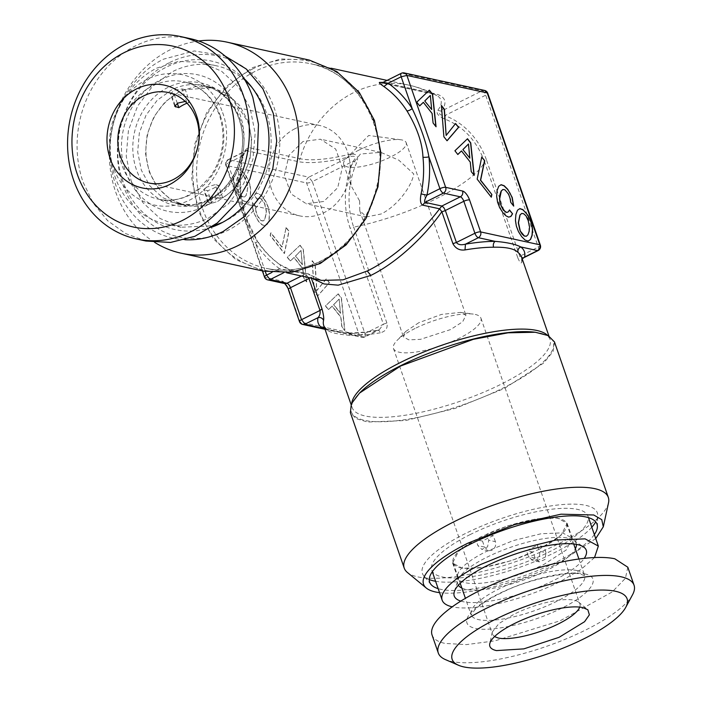 <?xml version="1.0" encoding="UTF-8"?>
<svg xmlns="http://www.w3.org/2000/svg" width="702" height="702" viewBox="0 0 702 702"><rect width="100%" height="100%" fill="white"/><g stroke="black" fill="none" stroke-linecap="round" stroke-linejoin="round"><path stroke-width="0.53" stroke-dasharray="3.51 2.63" d="M244.322 197.078L245.954 195.586L247.104 192.12L247.56 187.803L247.104 183.617L243.875 176.562L241.69 174.544L239.715 174.245L238.083 175.763L236.907 179.124L236.486 183.485L236.943 187.671L240.145 194.656L242.357 196.744L244.322 197.078L246.13 195.498L247.736 187.715L247.279 183.529L246.025 179.738L244.059 176.465L241.874 174.456L239.891 174.157L238.259 175.675L237.083 179.036L236.671 183.397L238.382 191.365L240.321 194.568L242.532 196.657L244.507 196.981M338.039 293.936L341.269 298.052L344.691 330.528L341.777 326.816L340.812 317.33L332.037 306.151L328.378 309.74L325.403 305.94L338.224 293.84L341.453 297.964L344.875 330.44L341.962 326.72L340.997 317.243L332.221 306.054L328.562 309.643L325.579 305.853L338.224 293.84M314.408 291.935L312.065 260.828L315.075 264.663L316.681 290.619L326.255 278.913L329.264 282.748L317.576 295.972L314.408 291.935L312.241 260.74L315.251 264.575L316.865 290.531L326.439 278.826L329.449 282.66L317.76 295.884L314.593 291.839M299.903 245.323L303.132 249.447L306.555 281.923L303.641 278.203L302.676 268.726L293.901 257.546L290.242 261.126L287.258 257.336L300.079 245.235L303.308 249.35L306.739 281.827L303.817 278.115L302.852 268.638L294.077 257.45L290.417 261.039L287.443 257.248L300.079 245.235M285.951 227.597L288.873 231.309L284.284 253.536L270.156 235.539L270.709 232.845L281.923 247.139L286.135 227.509L289.048 231.221L284.468 253.448L270.34 235.442L270.893 232.757L282.107 247.043L286.135 227.509M252.422 207.274L252.316 202.36L255.352 206.239L256.081 212.987L258.933 218.594L261.109 220.647L263.075 220.972L264.733 219.524L266.339 211.741L264.628 203.773L261.074 198.877L258.283 198.271L257.169 199.368L254.168 195.533L255.739 193.699L257.862 193.498L260.407 194.919L263.206 197.841L266.4 202.922L268.506 208.433L269.392 214.215L268.936 219.937L267.33 224.21L264.926 225.79L261.89 224.798L258.371 221.288L253.527 212.197L252.422 207.274L252.501 202.273L255.537 206.151L255.616 209.644L257.476 215.944L261.284 220.551L263.259 220.884L264.917 219.436L266.523 211.653L264.803 203.677L261.258 198.789L258.459 198.183L257.353 199.28L254.343 195.446L255.923 193.612L258.046 193.401L260.591 194.831L263.39 197.745L266.584 202.825L268.682 208.345L269.577 214.128L269.112 219.849L267.515 224.122L265.102 225.702L262.074 224.71L258.555 221.2L255.73 216.83L253.712 212.109L252.606 207.178M249.754 184.529L250.605 190.277L250.149 195.998L248.543 200.272L246.139 201.851L243.103 200.86L239.593 197.35L236.425 192.339L234.292 186.758L233.441 181.011L233.863 175.246L235.495 171.051L236.6 169.919L237.864 169.428L240.935 170.463L244.428 173.903L247.648 179.019L249.93 184.442L250.79 190.181L250.324 195.911L248.727 200.175L246.323 201.764L243.287 200.772L239.768 197.253L236.6 192.251L234.477 186.662L233.617 180.923L234.047 175.158L235.67 170.963L238.048 169.331L241.111 170.367L242.813 171.815L247.832 178.931L249.93 184.442M359.082 150.026A33.055 9.301 160.9 0 0 346.183 158.626A33.055 9.301 160.9 0 0 343.69 164.294A33.055 9.301 160.9 0 0 390.777 156.932A33.055 9.301 160.9 0 0 406.168 142.664A33.055 9.301 160.9 0 0 400.71 139.742A33.055 9.301 160.9 0 0 359.082 150.026M632.537 594.769A103.58 29.151 -19.1 0 1 552.263 644.304A103.58 29.151 -19.1 0 1 451.281 661.407A103.58 29.151 -19.1 0 1 445.384 659.573M627.816 567.216L625.421 578.29L612.188 591.962L560.24 620.743L494.919 640.865L466.374 644.611L445.05 643.427A103.58 29.151 160.9 0 1 432.055 635.003M145.928 241.023L125.597 233.555L107.696 220.718L93.252 203.238L83.09 182.125A103.58 90.251 -77.7 0 1 99.93 76.044A103.58 90.251 -77.7 0 1 190.014 38.601M359.599 200.956L359.801 210.811L366.672 216.918L381.221 213.97C397.034 206.081 411.486 186.969 413.785 173.947L398.833 160.188L380.747 152.325L360.459 154.019L349.842 167.137L351.114 185.723L359.599 200.956M418.866 322.674L405.975 331.274L403.483 336.942L408.775 339.838L420.445 339.356L450.561 329.58L462.662 321.753L465.944 315.312L460.494 312.39L441.47 314.426L418.866 322.674M302.992 141.506L288.987 155.3L284.415 175.351L291.058 193.901L306.335 203.773L323.745 201.456L337.75 187.662L342.322 167.611L335.688 149.061L320.402 139.189L302.992 141.506M579.738 607.107A46.279 13.022 160.9 0 0 579.896 603.948A46.279 13.022 160.9 0 0 578.545 602.088A46.279 13.022 160.9 0 0 574.087 600.184A46.279 13.022 160.9 0 0 513.978 614.259L498.868 623.622L492.339 631.932L492.427 634.239L494.506 636.617M415.022 328.501A46.279 13.022 160.9 0 0 396.955 340.54A46.279 13.022 160.9 0 0 393.471 348.473A46.279 13.022 160.9 0 0 459.398 338.162A46.279 13.022 160.9 0 0 480.94 318.182A46.279 13.022 160.9 0 0 473.297 314.101A46.279 13.022 160.9 0 0 415.022 328.501M495.401 541.672L493.322 535.67A46.279 13.022 160.9 0 0 487.679 538.32A46.279 13.022 160.9 0 0 482.485 541.075L484.564 547.069L488.408 550.772L491.839 550.324C495.103 548.306 496.288 545.419 495.401 541.672L488.741 540.215L487.574 546.902L481.8 549.35L477.904 545.621L475.833 539.627A60.056 16.901 160.9 0 0 453.115 562.811A60.056 16.901 160.9 0 0 460.652 567.69A60.056 16.901 160.9 0 0 533.064 552.088L535.143 558.09L539.268 561.872L545.068 559.441L545.981 552.685L539.32 551.237C540.329 555.045 539.294 557.967 536.214 559.994L532.642 560.424L528.483 556.633L526.412 550.64A46.279 13.022 160.9 0 0 532.055 547.99A46.279 13.022 160.9 0 0 537.249 545.243L539.32 551.237M295.024 128.685A46.279 40.33 -77.7 0 0 269.015 176.062A46.279 40.33 -77.7 0 0 299.71 215.874A46.279 40.33 -77.7 0 0 324.096 212.618A46.279 40.33 -77.7 0 0 350.096 165.233A46.279 40.33 -77.7 0 0 319.41 125.43A46.279 40.33 -77.7 0 0 295.024 128.685M185.223 101.439L186.478 101.562L182.125 88.97L174.666 90.102L170.428 93.778L174.456 95.06A60.056 52.325 -77.7 0 0 149.403 171.025A60.056 52.325 -77.7 0 0 185.837 205.168A60.056 52.325 -77.7 0 0 211.943 203.308L207.959 202.141L212.355 198.991L219.603 197.218L215.242 184.626L206.8 187.065M211.943 203.308L207.581 190.725A46.279 40.33 -77.7 0 0 213.145 188.452A46.279 40.33 -77.7 0 0 218.419 185.319L215.242 184.626M206.809 187.074L203.606 189.566L207.581 190.725M493.322 535.67L486.67 534.222L488.741 540.215M482.485 541.075L475.833 539.627M545.981 552.685L543.901 546.691A60.056 16.901 160.9 0 0 566.619 523.508A60.056 16.901 160.9 0 0 559.082 518.62C545.375 515.259 512.17 522.411 486.67 534.222M533.064 552.088L526.412 550.64M543.901 546.691L537.249 545.243M219.603 197.218L222.771 197.911A60.056 52.325 -77.7 0 0 247.832 121.955L233.564 99.579L211.399 87.811L185.293 89.663L189.654 102.246L186.478 101.562M185.293 89.663L182.125 88.97M177.325 103.352L174.456 95.06M189.654 102.246A46.279 40.33 -77.7 0 0 187.013 103.203M222.771 197.911L218.419 185.319M538.925 549.482L561.109 535.143L567.137 523.323L557.432 518.023L536.038 518.892L508.23 525.719L480.809 536.828L458.625 551.175L452.597 562.986L462.311 568.287L483.696 567.427L511.504 560.6L538.925 549.482M217.646 201.439L232.151 191.014L243.331 176.167L250.07 158.371L251.702 139.4L248.069 121.13L239.531 105.379L226.93 93.708L211.521 87.267L195.41 86.627L179.589 91.532L165.075 101.957L153.905 116.804L147.157 134.6L145.525 153.571L149.157 171.841L157.704 187.592L170.305 199.263L185.714 205.704L201.825 206.344L217.646 201.439M460.81 601.096A69.867 19.665 160.9 0 0 553.746 580.431A69.867 19.665 160.9 0 0 584.248 558.353M204.703 206.388A69.867 60.872 -77.7 0 0 240.023 114.496A69.867 60.872 -77.7 0 0 160.828 79.686A69.867 60.872 -77.7 0 0 125.509 171.578A69.867 60.872 -77.7 0 0 204.703 206.388M594.533 557.555L581.037 569.427L559.871 581.765A82.643 23.263 160.9 0 1 452.237 606.826M156.818 68.094L178.378 61.416L200.351 62.285L221.367 71.06L238.557 86.978L250.202 108.459L255.159 133.371L252.931 159.24L243.743 183.503L228.501 203.747L208.713 217.971A82.643 72.008 -77.7 0 1 165.181 223.789A82.643 72.008 -77.7 0 1 110.372 152.703A82.643 72.008 -77.7 0 1 156.818 68.094M470.243 534.529A82.643 23.263 160.9 0 0 431.774 570.199A82.643 23.263 160.9 0 0 549.49 551.79A82.643 23.263 160.9 0 0 587.96 516.11A82.643 23.263 160.9 0 0 470.243 534.529M245.226 80.59A82.643 72.008 -77.7 0 0 216.198 65.734A82.643 72.008 -77.7 0 0 172.666 71.551L152.887 85.767L137.645 106.02L128.448 130.282L126.22 156.151L131.177 181.063L142.822 202.545L160.012 218.462L181.028 227.237L213.592 225.798M222.437 222.437L224.561 221.428A82.643 72.008 -77.7 0 0 251.869 87.32M429.255 579.545A92.559 26.053 -19.1 0 1 423.815 575.903A92.559 26.053 -19.1 0 1 465.487 533.494A92.559 26.053 -19.1 0 1 553.966 505.493A92.559 26.053 -19.1 0 1 597.744 515.672A92.559 26.053 -19.1 0 1 595.717 521.902M591.804 527.202A92.559 26.053 -19.1 0 1 554.247 552.825A92.559 26.053 -19.1 0 1 435.609 581.282M169.551 62.557A92.559 80.651 102.3 0 1 274.464 108.67A92.559 80.651 102.3 0 1 227.676 230.414A92.559 80.651 102.3 0 1 122.762 184.301A92.559 80.651 102.3 0 1 169.551 62.557M594.348 534.564A88.549 24.921 -19.1 0 1 555.782 562.399A88.549 24.921 -19.1 0 1 438.162 588.645M211.6 227.202A86.197 75.105 102.3 0 1 121.174 175.719A86.197 75.105 102.3 0 1 166.269 67.173A86.197 75.105 102.3 0 1 243.989 78.484M595.744 538.574L558.88 563.074A95.016 26.737 -19.1 0 1 439.549 592.655M608.529 502.807A107.985 30.388 -19.1 0 1 558.046 544.05A107.985 30.388 -19.1 0 1 407.388 572.463M184.951 239.742A95.016 82.792 102.3 0 1 110.679 163.189A95.016 82.792 102.3 0 1 163.496 59.179L194.305 50.939L224.973 55.993M154.747 242.427A107.985 94.094 102.3 0 1 109.731 144.077A107.985 94.094 102.3 0 1 170.2 49.763A107.985 94.094 102.3 0 1 198.622 40.997M226.298 165.47C225.175 165.172 225.675 164.417 227.799 163.206C227.123 160.661 227.36 159.486 228.527 159.67L227.939 159.714A4.405 4.405 0 0 0 225.746 165.11L226.298 165.47A4.405 3.843 102.3 0 1 228.527 159.67L308.827 177.158C306.634 178.738 305.888 180.668 306.598 182.959L359.196 334.828L300.026 321.946L288.952 289.97A8.819 3.545 -116.5 0 0 281.958 281.054L265.049 277.378L226.298 165.47L306.598 182.959A4.405 1.237 160.9 0 0 312.329 181.616L308.827 177.158L349.745 156.757A83.231 23.42 -19.1 0 1 297.727 161.504L246.174 150.64C246.797 148.64 242.19 157.16 242.962 157.178L242.409 157.055C243.822 151.325 246.112 148.192 249.28 147.666L299.991 158.713A4.405 3.843 102.3 0 1 297.727 161.504M554.466 341.935L553.158 351.421L543.734 362.987L504.203 388.548L455.361 408.345L405.8 420.507L367.681 422.06L356.028 418.62L350.377 412.609M324.894 328.896L347.385 333.362A109.091 30.704 160.9 0 0 377.158 330.563L364.189 337.03A4.405 3.843 -77.7 0 1 361.863 337.337A4.405 3.843 -77.7 0 1 359.196 334.828A4.405 1.237 160.9 0 0 364.917 333.494C365.593 336.03 365.356 337.214 364.189 337.03L364.777 336.986M299.473 321.586A4.405 1.237 -19.1 0 0 300.026 321.946L302.702 324.438M263.347 271.104L235.881 259.643L213.426 238.838L198.21 210.775L191.734 178.22L194.647 144.41L206.651 112.706L226.57 86.258L252.422 67.673L280.598 58.933L309.31 60.074M264.496 277.018A4.405 1.237 -19.1 0 0 265.049 277.378A4.405 3.843 -77.7 0 0 267.725 279.879M271.814 272.49L279.519 268.647L305.431 274.034L308.555 277.571M325.035 329.317L361.863 337.337A4.405 4.405 0 0 0 364.768 336.978L379.308 329.729L377.158 330.563L379.308 329.721L383.406 324.28L364.917 333.494L312.329 181.616L353.246 161.214C356.563 156.844 355.396 155.361 349.745 156.757A4.405 1.264 75.9 0 0 349.912 154.168A79.87 22.482 -19.1 0 1 299.991 158.713A104.686 91.216 102.3 0 1 353.826 92.524A104.686 91.216 -77.7 0 1 408.968 85.161A104.686 91.216 -77.7 0 1 430.896 93.463A79.87 22.482 -19.1 0 1 436.723 95.49A79.87 22.482 -19.1 0 1 437.75 110.372C435.837 113.11 438.074 115.962 444.463 118.928C463.311 126.281 476.684 140.602 484.591 161.89A104.686 29.458 -19.1 0 1 436.881 198.385A104.686 29.458 -19.1 0 1 353.685 227.141A79.87 69.595 102.3 0 1 356.625 162.715C359.073 156.283 356.844 153.431 349.912 154.168M301.456 276.026L305.431 274.034L307.757 273.736L310.179 275.202L310.942 276.957L309.994 277.878M307.809 273.736A4.405 4.405 0 0 1 309.573 274.596L310.179 275.202M227.948 159.723L246.121 150.658L240.768 156.739A109.091 95.051 -77.7 0 0 238.803 194.989C241.821 209.319 247.402 225.43 255.546 243.322A4.405 1.632 147.1 0 0 257.143 240.496M377.158 330.563C378.325 329.756 379.378 330.502 380.326 332.809C385.749 331.318 387.943 328.071 386.907 323.069A4.405 1.237 -19.1 0 0 383.406 324.28L350.184 228.352A83.231 72.525 102.3 0 1 353.246 161.214L356.625 162.715M364.189 337.03L347.385 333.362A4.405 3.291 90.1 0 1 348.78 332.959C357.134 332.967 366.813 332.055 377.808 330.212M348.824 332.959A4.405 3.291 90.1 0 1 351.755 335.503C338.592 334.494 330.414 332.713 327.229 330.159L325.886 328.299L324.447 327.606M265.303 271.507L255.546 243.322A109.091 95.051 -77.7 0 0 279.519 268.647C280.712 266.356 280.739 264.952 279.598 264.443C284.6 267.673 288.654 269.656 291.778 270.393L308.678 274.078L321.569 280.405L309.696 274.693M311.363 278.176L310.942 276.957L312.759 278.483M279.958 264.593L279.598 264.443A104.686 91.216 102.3 0 1 256.59 240.145A4.405 1.632 147.1 0 1 257.125 240.47C263.434 250.158 271.042 258.204 279.966 264.601L290.856 270.042L307.757 273.727M242.962 157.187L240.768 156.739L227.799 163.206L238.803 194.989C240.997 194.498 241.576 194.085 240.532 193.761C241.927 208.503 247.279 223.964 256.59 240.145M241.067 194.059L240.532 193.761A104.686 91.216 102.3 0 1 242.409 157.055M383.152 82.362L434.134 93.498A83.231 23.42 -19.1 0 1 441.286 111.127C438.232 113.715 439.399 115.198 444.787 115.584L444.463 118.928M486.6 160.354L519.813 256.274L517.804 257.81L484.591 161.89A4.405 1.237 -19.1 0 1 486.6 160.354A83.231 72.525 102.3 0 0 444.787 115.584L485.705 95.182A4.405 1.773 63.5 0 0 482.204 90.725L441.286 111.127L437.75 110.372M538.153 250.544A4.405 1.773 63.5 0 0 538.294 247.06L519.813 256.274L523.604 257.792M517.804 257.81C519.734 262.408 521.068 263.891 521.805 262.285L521.665 260.179M522.2 258.845L521.674 260.126L521.595 257.107A104.686 29.458 -19.1 0 1 521.805 262.285M381.186 82.766L383.424 82.45L401.904 73.236A4.405 1.773 63.5 0 0 401.325 73.289M484.529 90.426L482.204 90.725L401.904 73.236A4.405 3.843 102.3 0 1 404.229 72.929M338.996 299.192L333.582 304.677L340.365 313.32L339.171 299.105L333.766 304.589L340.54 313.224L339.171 299.105M300.851 250.588L295.445 256.072L302.22 264.707L301.035 250.5L295.621 255.984L302.404 264.619L301.035 250.5M416.769 102.185L419.647 105.853M429.378 90.137L416.593 102.281M423.166 102.404L431.941 113.584L432.906 123.069L435.845 126.492M430.15 95.49L431.519 109.609M455.572 123.526L445.981 135.521M441.409 105.791L443.708 136.837L447.007 140.716M509.512 209.951L508.143 211.925M502.755 189.558L504.729 189.891L506.949 191.944L509.512 196.753L510.521 202.36L513.504 205.844M500.974 184.793L498.534 186.363L496.937 190.637L496.472 196.358L497.358 202.141L499.455 207.687L502.658 212.732L505.73 215.883L508.459 217.208L510.74 216.514M477.176 179.177L491.181 197.016M481.765 156.941L477 179.264M454.914 150.79L457.783 154.458M467.514 138.742L454.729 150.886M461.302 151.009L470.077 162.197L471.042 171.674L473.982 175.096M468.287 144.094L469.656 158.222M515.9 214.487L515.259 220.296L516.145 226.079L518.243 231.625L521.446 236.671L524.929 240.145L528.141 241.076M517.497 210.214L515.716 214.575M519.726 208.687L517.321 210.302M521.542 213.505L523.516 213.829L525.728 215.883L528.913 222.938L528.957 231.449L527.781 234.845L526.149 236.363M400.71 139.742L368.69 135.468L346.183 158.626M584.564 573.876C604.018 577.421 589.197 596.27 555.177 611.258C526.921 624.245 490.435 632.046 475.307 628.343A66.664 18.761 160.9 0 1 497.972 594.146A66.664 18.761 160.9 0 1 584.564 573.876M222.604 112.574C235.679 147.069 215.338 192.699 182.257 203.071C154.537 213.487 123.052 197.025 113.338 167.05A66.664 58.09 -77.7 0 1 147.043 79.361A66.664 58.09 -77.7 0 1 222.604 112.574M577.07 570.577A60.056 16.901 160.9 0 0 510.293 583.731A60.056 16.901 160.9 0 0 471.112 614.768A60.056 16.901 160.9 0 0 478.65 619.647A60.056 16.901 160.9 0 0 545.428 606.502A60.056 16.901 160.9 0 0 584.608 575.464A60.056 16.901 160.9 0 0 577.07 570.577M484.564 547.069L477.904 545.621M535.143 558.09L528.483 556.633M220.358 115.97A60.056 52.325 -77.7 0 0 183.924 81.827A60.056 52.325 -77.7 0 0 131.695 103.527A60.056 52.325 -77.7 0 0 121.929 165.04A60.056 52.325 -77.7 0 0 158.362 199.184A60.056 52.325 -77.7 0 0 210.591 177.474A60.056 52.325 -77.7 0 0 220.358 115.97M175.052 105.247L171.288 94.375M208.766 202.624L204.414 190.031M452.597 562.986L457.739 577.825A60.609 17.059 160.9 0 1 485.951 551.667L513.355 540.558L541.172 533.731L562.565 532.853L572.262 538.162L566.233 549.982L544.059 564.32A60.609 17.059 160.9 0 1 457.739 577.825L457.915 580.352A62.601 17.62 160.9 0 0 458.336 585.249M209.801 199.737A60.609 52.808 -77.7 0 0 243.857 137.689A60.609 52.808 -77.7 0 0 203.668 85.556A60.609 52.808 -77.7 0 0 171.744 89.821L157.239 100.254L146.069 115.11L139.329 132.897L137.689 151.869L141.313 170.138L149.859 185.881L162.469 197.543L177.878 203.984L193.989 204.633L209.801 199.737M461.863 588.074A62.601 17.62 160.9 0 0 546.998 570.261A62.601 17.62 160.9 0 0 575.368 548.771M576.395 544.375A62.601 17.62 160.9 0 0 573.701 540.259A62.601 17.62 160.9 0 0 486.977 557.186A62.601 17.62 160.9 0 0 457.915 580.352L454.317 591.689M207.397 200.877A62.601 54.545 -77.7 0 0 239.04 118.541A62.601 54.545 -77.7 0 0 168.085 87.355A62.601 54.545 -77.7 0 0 136.442 169.691A62.601 54.545 -77.7 0 0 207.397 200.877M288.952 289.97A4.405 1.237 -19.1 0 1 288.399 289.61M281.958 281.054A4.405 3.843 -77.7 0 0 284.635 283.564L284.45 283.52M351.061 404.475L352.106 407.485L351.904 405.229C352.132 404.694 351.193 401.895 360.223 392.383A106.888 30.081 160.9 0 0 383.906 421.7A106.888 30.081 160.9 0 0 503.474 387.855A106.888 30.081 160.9 0 0 505.756 386.705A106.888 30.081 160.9 0 0 534.222 332.125C547.2 334.02 548.201 336.802 548.71 337.074L549.947 338.978A104.686 29.458 -19.1 0 1 503.457 383.038A104.686 29.458 -19.1 0 1 501.219 384.161A104.686 29.458 -19.1 0 1 352.106 407.485A104.686 29.458 -19.1 0 1 351.772 402.966M228.527 159.67L247.007 150.456L249.28 147.666M253.071 68.735A106.888 93.138 -77.7 0 0 198.526 207.81A106.888 93.138 -77.7 0 0 317.453 263.891A106.888 93.138 -77.7 0 0 320.191 262.574A106.888 93.138 -77.7 0 0 374.736 123.508A106.888 93.138 -77.7 0 0 255.809 67.427A106.888 93.138 -77.7 0 0 253.071 68.735M283.318 272.955L288.531 270.358A4.405 3.843 102.3 0 1 290.847 270.042M386.907 323.069L353.685 227.141A4.405 1.237 160.9 0 0 350.184 228.352M380.326 332.809A104.686 29.458 -19.1 0 1 351.755 335.503M327.229 330.159A104.686 29.458 -19.1 0 1 323.754 325.623L325.877 328.29L327.544 329.212C330.686 330.458 335.775 331.572 342.813 332.564L348.771 332.959M318.647 262.258A104.686 91.216 102.3 0 1 266.181 268.339A104.686 91.216 102.3 0 1 196.762 178.299A104.686 91.216 102.3 0 1 255.589 71.13A104.686 91.216 102.3 0 1 258.275 69.849A104.686 91.216 102.3 0 1 310.74 63.768A104.686 91.216 102.3 0 1 380.159 153.808A104.686 91.216 102.3 0 1 321.332 260.977A104.686 91.216 102.3 0 1 318.647 262.258M290.9 270.059A4.405 3.843 102.3 0 1 291.778 270.393M547.42 335.223A104.686 29.458 -19.1 0 1 549.947 338.978L548.903 335.968M381.765 82.757L430.896 93.463A4.405 3.843 102.3 0 0 431.818 93.805L436.723 95.49A104.686 104.686 0 0 0 408.968 85.161L387.065 80.397M434.134 93.498A4.405 3.843 102.3 0 1 431.818 93.805L381.098 82.757M540.347 245.156A4.405 1.237 -19.1 0 1 538.294 247.06L485.705 95.182A4.405 1.237 160.9 0 0 487.758 93.278M343.69 164.294L351.114 185.723M359.801 210.811L403.474 336.942M406.168 142.664L465.952 315.312M366.672 216.927L306.335 203.782M380.747 152.325L320.402 139.18M578.913 559.011L584.775 575.78L581.081 574.341C575.149 570.787 531.572 577.483 502.492 592.304C489.18 598.718 479.878 604.668 474.57 610.161L471.174 615.119L465.417 598.315M578.545 602.088L587.828 609.74M405.967 331.274L396.955 340.54M393.471 348.473L492.427 634.239M492.339 631.932L489.777 643.69M460.494 312.39L473.297 314.101M488.434 550.798L481.8 549.35M480.94 318.182L579.896 603.948M539.276 561.872L532.634 560.424M185.837 205.168L158.362 199.184C167.62 201.167 176.904 200.228 186.205 196.376L198.052 189.426L211.048 175.623C223.271 156.59 226.097 136.521 219.524 115.435C212.522 97.043 200.658 85.846 183.924 81.827L211.399 87.811M174.745 106.23L170.437 93.778M207.959 202.141L203.624 189.61M453.115 562.811L460.214 583.292M566.619 523.508L573.709 543.989M299.71 215.874L148.613 182.959M319.41 125.43L168.313 92.524M567.137 523.323L572.27 538.162L573.701 540.259L583.537 546.946M211.513 87.267L203.668 85.556C212.653 87.539 220.542 92.111 227.325 99.289C232.599 104.967 236.592 111.829 239.303 119.866C243.067 131.379 243.612 143.41 240.935 155.949C235.767 176.527 224.903 191.163 208.345 199.859C198.183 204.791 188.022 206.169 177.869 203.992L185.714 205.704M431.774 570.199L432.3 571.735M587.96 516.11L588.495 517.646M181.028 227.237L165.181 223.789M216.198 65.734L200.351 62.285M431.002 584.476L423.815 575.903M597.393 526.851L597.744 515.672M262.381 270.893L225.746 165.11M331.177 68.226L310.74 63.768C357.801 72.42 390.189 130.361 377.062 185.223C368.55 220.349 349.78 245.612 320.753 261.03L318.076 262.302C300.93 270.024 283.634 272.034 266.181 268.339L286.618 272.788M242.962 157.178C240.409 169.489 239.786 181.783 241.076 194.068C241.514 199.017 243.173 208.547 247.727 221.2L257.125 240.47M522.235 258.941L521.674 260.126"/><path stroke-width="1.05" d="M458.503 665.259L445.384 659.573A103.58 29.151 -19.1 0 1 438.285 652.992A103.58 29.151 -19.1 0 1 505.861 599.455A103.58 29.151 -19.1 0 1 621.042 576.781A103.58 29.151 -19.1 0 1 634.046 585.205A103.58 29.151 -19.1 0 1 632.537 594.769L625.745 607.353A92.559 26.053 -19.1 0 1 554.01 651.614A92.559 26.053 -19.1 0 1 463.768 666.9A92.559 26.053 -19.1 0 1 458.503 665.259A92.559 26.053 -19.1 0 1 500.447 616.9A92.559 26.053 -19.1 0 1 615.478 591.268A92.559 26.053 -19.1 0 1 625.745 607.353M438.285 652.992L432.055 635.003A103.58 29.151 160.9 0 1 499.631 581.475A103.58 29.151 160.9 0 1 614.82 558.792L627.816 567.216L634.046 585.205M73.578 180.054A103.58 90.251 102.3 0 1 90.418 73.973A103.58 90.251 102.3 0 1 180.511 36.53A103.58 90.251 102.3 0 1 243.348 95.428A103.58 90.251 102.3 0 1 226.509 201.509A103.58 90.251 102.3 0 1 136.416 238.952A103.58 90.251 102.3 0 1 73.578 180.054M77.325 174.403A92.559 80.651 102.3 0 1 124.114 52.659A92.559 80.651 102.3 0 1 229.036 98.78A92.559 80.651 102.3 0 1 182.248 220.525A92.559 80.651 102.3 0 1 77.325 174.403M180.511 36.53L190.014 38.601A103.58 90.251 -77.7 0 1 252.852 97.499L258.476 124.359L257.415 152.36L249.737 179.44L236.012 203.58L217.269 223.017L194.875 236.302L170.498 242.453L145.928 241.023L136.416 238.952M582.765 607.581A52.641 14.812 160.9 0 0 528.316 617.453A52.641 14.812 160.9 0 0 489.777 643.69A52.641 14.812 160.9 0 0 496.481 650.596L523.824 648.876L559.011 637.346L584.573 621.709L589.39 614.812L587.828 609.74L582.765 607.581M196.323 115.084A52.641 45.867 -77.7 0 0 136.653 88.856A52.641 45.867 -77.7 0 0 110.038 158.099C118.963 186.565 152.457 198.104 175.746 180.73C195.41 167.594 204.721 137.89 196.323 115.084M494.506 636.617L498.236 638.004A46.279 13.022 160.9 0 0 558.353 623.929A46.279 13.022 160.9 0 0 579.738 607.107M120.533 156.651A46.279 40.33 -77.7 0 0 148.613 182.959A46.279 40.33 -77.7 0 0 172.999 179.703A46.279 40.33 -77.7 0 0 196.393 118.831A46.279 40.33 -77.7 0 0 168.313 92.524A46.279 40.33 -77.7 0 0 143.928 95.779C123.464 105.3 112.25 134.486 120.533 156.651M187.013 103.203A46.279 40.33 -77.7 0 0 184.082 104.519A46.279 40.33 -77.7 0 0 178.817 107.652L174.78 106.353L177.738 103.141L185.223 101.439M178.817 107.652L177.325 103.352M584.248 558.353A69.867 19.665 160.9 0 0 583.537 546.946A69.867 19.665 160.9 0 0 486.749 565.838A69.867 19.665 160.9 0 0 454.317 591.689A69.867 19.665 160.9 0 0 460.81 601.096M432.3 571.735L442.155 600.175A82.643 23.263 160.9 0 1 480.624 564.505L518.006 549.35L555.931 540.04L585.099 538.855L598.341 546.086L594.533 557.555M442.155 600.175A82.643 23.263 160.9 0 0 452.237 606.826M213.592 225.798L222.437 222.437M251.869 87.32A82.643 72.008 -77.7 0 0 245.226 80.59M595.717 521.902A92.559 26.053 -19.1 0 1 591.804 527.202M435.609 581.282A92.559 26.053 -19.1 0 1 429.255 579.545M438.162 588.645A88.549 24.921 -19.1 0 1 431.002 584.476A88.549 24.921 -19.1 0 1 470.875 543.901A88.549 24.921 -19.1 0 1 555.51 517.12A88.549 24.921 -19.1 0 1 597.393 526.851A88.549 24.921 -19.1 0 1 594.348 534.564M243.989 78.484A86.197 75.105 102.3 0 1 220.402 223.499A86.197 75.105 102.3 0 1 211.6 227.202M439.549 592.655A95.016 26.737 -19.1 0 1 426.325 588.065A95.016 26.737 -19.1 0 1 467.778 543.225L514.584 524.587L561.03 514.18L593.743 514.987L601.763 519.655L603.299 526.79L608.529 502.807A107.985 30.388 -19.1 0 0 608.318 497.437L554.466 341.935L548.253 335.617L535.266 332.248L508.029 332.818L473.367 339.32L400.649 365.996L359.477 393.12L351.36 403.799L350.377 412.609L404.229 568.111A107.985 30.388 -19.1 0 1 454.501 521.498A107.985 30.388 -19.1 0 1 608.318 497.437M595.744 538.574L603.299 526.79M426.325 588.065L407.388 572.463A107.985 30.388 -19.1 0 1 404.229 568.111M224.973 55.993L246.253 68.989L262.855 88.724L273.315 113.461L276.711 141.014L272.745 168.954L261.758 194.796L244.735 216.277L223.166 231.493A95.016 82.792 102.3 0 1 184.951 239.742M198.622 40.997A107.985 94.094 102.3 0 1 227.088 42.164A107.985 94.094 102.3 0 1 298.701 135.056A107.985 94.094 102.3 0 1 238.013 245.603A107.985 94.094 102.3 0 1 181.125 253.194A107.985 94.094 102.3 0 1 154.747 242.427M267.725 279.879A4.405 3.843 -77.7 0 0 270.051 279.572L266.549 275.114A4.405 1.237 -19.1 0 0 264.496 277.018A4.405 4.405 0 0 0 267.725 279.879L284.635 283.564A4.405 3.843 -77.7 0 0 286.951 283.248A4.405 1.773 -116.5 0 1 290.452 287.706A4.405 1.237 -19.1 0 0 288.399 289.61L299.473 321.586A4.405 1.237 -19.1 0 1 301.518 319.682L305.019 324.14L317.988 317.673A4.405 4.168 -167.9 0 1 323.543 320.445C324.034 318.383 323.525 314.549 322.016 308.933L311.363 278.176M299.473 321.586A4.405 4.405 0 0 0 302.694 324.447L305.019 324.14L324.894 328.896M227.088 42.164L309.31 60.074L336.767 71.543L359.222 92.339L374.447 120.411L380.923 152.957L378.009 186.767L365.996 218.471L346.077 244.928L320.235 263.513L292.058 272.244L263.347 271.104L181.125 253.194M308.555 277.571L308.933 278.492L290.452 287.706L301.518 319.682L320.007 310.468C320.402 313.443 319.735 315.839 317.988 317.673A109.091 30.704 160.9 0 0 321.823 327.799L324.447 327.606M309.994 277.878L308.933 278.492L320.007 310.468L322.016 308.933M286.618 272.788L321.569 280.405L343.024 279.835L367.26 270.981C391.128 259.503 420.48 234.257 439.584 208.819L441.848 206.037L424.938 202.351C424.113 201.439 424.78 199.035 426.956 195.147L421.086 193.91C419.875 200.088 420.41 203.834 422.674 205.142L424.938 202.351L443.427 193.138L460.328 196.823L441.848 206.037L443.743 207.529L445.34 210.495A4.405 1.237 -19.1 0 1 441.839 211.706L439.584 208.819L422.674 205.142M312.759 278.483L324.008 283.941L338.188 285.17L370.761 275.438C395.366 263.487 423.789 237.706 441.839 211.706L452.913 243.673C455.607 248.561 459.643 250.64 465.031 249.912A104.686 29.458 -19.1 0 1 493.603 247.227C506.449 246.955 514.619 248.736 518.129 252.562A104.686 29.458 -19.1 0 1 521.595 257.107L548.903 335.968M522.235 258.941L524.596 257.064L522.2 258.845M465.031 249.912L465.426 244.173C461.047 245.296 458.037 244.735 456.414 242.462L452.913 243.673M404.229 72.929A4.405 3.843 102.3 0 1 406.897 75.43L445.656 187.337C446.367 189.628 445.621 191.558 443.427 193.138A4.405 1.773 63.5 0 1 439.926 188.68L428.922 156.897C426.368 142.997 420.788 126.886 412.179 108.564A4.405 1.632 -32.9 0 1 406.906 110.819C416.997 127.413 422.35 142.875 422.964 157.204A4.405 0.772 -6.1 0 0 428.922 156.897A109.091 95.051 102.3 0 1 426.956 195.147L439.926 188.68A4.405 1.237 -19.1 0 1 445.656 187.337L462.557 191.023A4.405 3.843 -77.7 0 1 460.328 196.823A4.405 1.773 -116.5 0 1 463.829 201.281L445.34 210.495L456.414 242.462L474.903 233.248A4.405 1.237 -19.1 0 1 480.624 231.914L539.794 244.796A4.405 1.237 -19.1 0 1 540.347 245.156L487.758 93.278A4.405 1.237 160.9 0 0 487.206 92.927L484.529 90.426L404.229 72.929A4.405 4.405 0 0 0 401.325 73.289L383.143 82.353L380.177 82.415C378.281 82.152 379.528 83.529 383.897 86.521L388.206 83.24L383.424 82.45M518.129 252.562A4.405 4.159 -52.8 0 1 520.761 246.937C515.54 244.217 507.019 242.357 495.2 241.365A4.405 3.291 -89.9 0 0 493.603 247.227M401.325 73.289A4.405 1.773 63.5 0 0 401.175 76.772L406.897 75.43L487.206 92.927L539.794 244.796C540.505 247.086 539.759 249.017 537.565 250.596A4.405 1.773 63.5 0 0 538.153 250.544A4.405 4.405 0 0 0 540.347 245.156M474.903 233.248A4.405 1.773 63.5 0 0 478.395 237.706L495.2 241.365A109.091 30.704 -19.1 0 0 465.426 244.173L478.395 237.706C480.589 236.126 481.335 234.196 480.624 231.914L469.55 199.938A4.405 1.237 160.9 0 0 463.829 201.281L474.903 233.248M429.378 90.137L416.769 102.185L419.682 105.905L423.341 102.316L432.116 113.496L433.081 122.982L436.065 126.772L432.607 94.252L429.378 90.137M458.582 127.36L455.572 123.526L446.156 135.433L444.392 109.275L441.382 105.44L443.883 136.741L447.051 140.777L458.582 127.36L455.449 123.684M512.557 213.82L509.512 209.951L508.327 211.828L506.888 212.425L505.186 211.75L501.456 206.757L500.193 202.966L499.701 198.771L501.307 190.988L502.939 189.47L504.913 189.803L508.581 194.112L510.407 199.403L510.696 202.273L513.706 206.107L512.214 197.446L507.678 189.198L504.15 185.714L501.123 184.687L498.718 186.276L497.113 190.549L496.656 196.27L497.542 202.053L499.64 207.599L502.843 212.645L505.914 215.795L508.634 217.12L510.889 216.47L512.557 213.82L509.406 210.126M484.678 160.661L481.765 156.941L477.176 179.177L491.303 197.183L491.865 194.489L480.651 180.195L484.678 160.661L481.712 157.195M467.514 138.742L454.914 150.79L457.827 154.51L461.486 150.921L470.261 162.101L471.226 171.586L474.201 175.377L470.744 142.866L467.514 138.742M517.497 210.214L515.9 214.487L515.443 220.209L516.33 225.991L518.427 231.537L521.621 236.583L525.105 240.058L528.176 241.093L530.554 239.47L532.186 235.231L532.607 229.501L531.747 223.762L528.158 215.584L522.902 209.617L519.875 208.591L517.497 210.214M520.208 230.651L518.48 222.709L520.085 214.926L521.726 213.408L523.692 213.741L525.912 215.795L527.843 219.024L529.554 227.036L529.141 231.362L527.965 234.749L526.333 236.267L524.359 235.942L520.024 230.739L518.304 222.806L519.91 215.023L521.726 213.408M463.057 149.491L468.471 144.007L469.84 158.125L462.881 149.579L468.471 144.007M424.921 100.886L430.335 95.402L431.695 109.521L424.736 100.974L430.335 95.402M423.341 102.316L419.647 105.853M435.845 126.492L432.423 94.349L429.229 90.277M431.695 109.521L424.736 100.974M446.156 135.433L444.208 109.363L441.409 105.791M447.007 140.716L458.397 127.448M508.327 211.828L506.704 212.513L503.211 210.047L500.017 203.053L499.517 198.859L499.973 194.507L501.123 191.076L502.939 189.47M513.504 205.844L512.03 197.543L510.082 193.234L507.493 189.286L503.975 185.811L500.974 184.793M510.74 216.514L512.372 213.917M491.865 194.489L480.466 180.291L484.494 160.749M491.181 197.016L491.681 194.577M461.486 150.921L457.783 154.458M473.982 175.096L470.568 142.954L467.374 138.882M469.84 158.125L462.881 149.579M528.141 241.076L530.37 239.557L532.002 235.328L532.423 229.598L531.572 223.85L529.44 218.269L526.281 213.224L522.727 209.705L519.726 208.687M526.333 236.267L524.175 236.03L521.998 233.985L520.024 230.739M175.64 106.958L175.052 105.247M575.368 548.771A62.601 17.62 160.9 0 0 576.395 544.375M458.336 585.249A62.601 17.62 160.9 0 0 461.863 588.074M301.456 276.026L286.951 283.248L270.051 279.572L283.318 272.955M535.266 332.248L534.222 332.125A106.888 30.081 160.9 0 0 400.982 365.531A106.888 30.081 160.9 0 0 398.692 366.69A106.888 30.081 160.9 0 0 360.223 392.383L359.477 393.12M265.303 271.507L266.549 275.114L271.814 272.49M351.772 402.966A104.686 29.458 -19.1 0 1 398.596 363.434A104.686 29.458 -19.1 0 1 400.833 362.302A104.686 29.458 -19.1 0 1 547.42 335.223M351.061 404.475L323.754 325.623A104.686 29.458 -19.1 0 1 323.543 320.445M370.761 275.438L367.26 270.981M380.177 82.415L381.765 82.757M520.761 246.937A109.091 30.704 -19.1 0 1 524.596 257.064L537.565 250.596L520.761 246.937M422.964 157.204A104.686 91.216 102.3 0 1 421.086 193.91M383.897 86.521A104.686 91.216 102.3 0 1 406.906 110.819M388.206 83.24A109.091 95.051 102.3 0 1 412.179 108.564L401.175 76.772L388.206 83.24M462.557 191.023A8.819 3.545 -116.5 0 1 469.55 199.938M460.214 583.292L465.417 598.315M573.709 543.989L578.913 559.011M588.495 517.646L598.341 546.086M288.399 289.61C288.583 288.557 284.213 282.502 284.389 283.485M325.035 329.317L302.694 324.447M264.496 277.018L262.381 270.893M523.613 257.792L538.153 250.544M331.177 68.226L387.065 80.397M487.758 93.278A4.405 4.405 0 0 0 484.529 90.418"/></g></svg>
